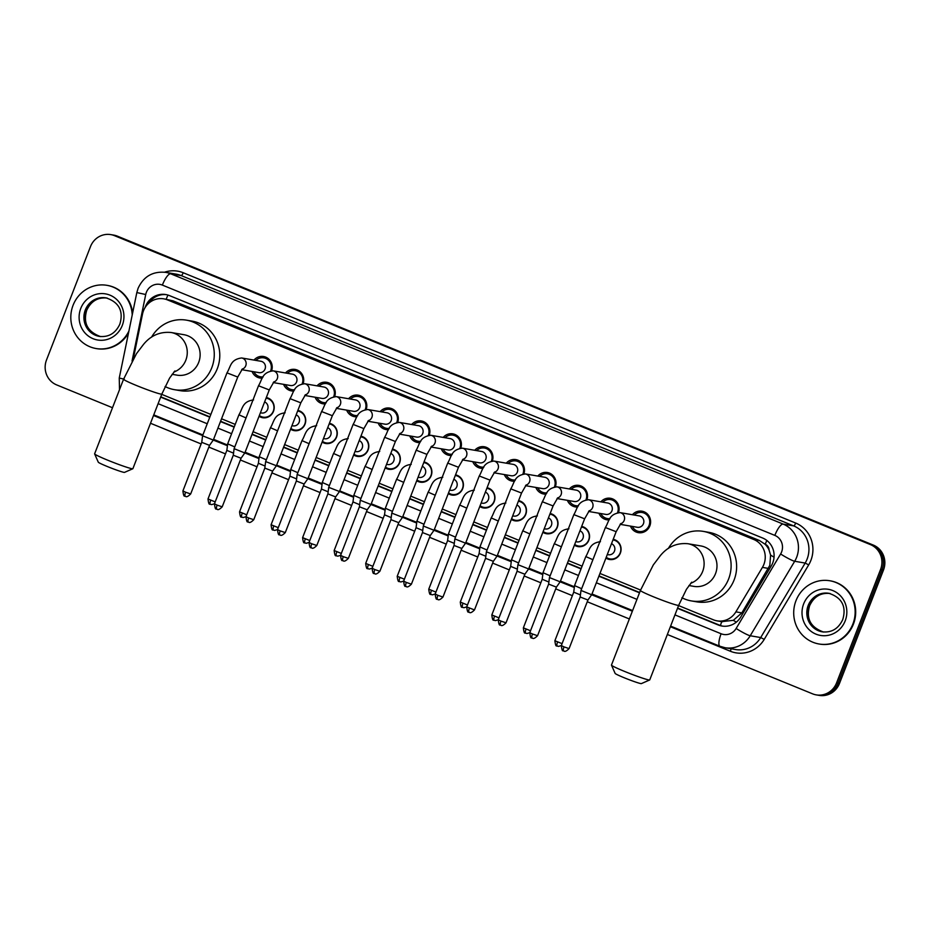 <?xml version="1.0" encoding="UTF-8"?>
<svg xmlns="http://www.w3.org/2000/svg" width="930" height="930" viewBox="0 0 930 930"><rect width="100%" height="100%" fill="white"/><g stroke="black" fill="none" stroke-linecap="round" stroke-linejoin="round"><path stroke-width="1.4" d="M266.329 397.529A10.265 9.823 99.7 0 1 273.49 411.327A10.265 9.823 99.7 0 1 259.052 416.303M297.856 410.421A10.265 9.823 99.7 0 1 305.017 424.22A10.265 9.823 99.7 0 1 290.579 429.195M329.394 423.313A10.265 9.823 99.7 0 1 336.555 437.112A10.265 9.823 99.7 0 1 322.117 442.075M360.933 436.193A10.265 9.823 99.7 0 1 368.094 449.992A10.265 9.823 99.7 0 1 353.656 454.968M392.46 449.085A10.265 9.823 99.7 0 1 399.621 462.884A10.265 9.823 99.7 0 1 385.183 467.848M423.999 461.978A10.265 9.823 99.7 0 1 431.16 475.765A10.265 9.823 99.7 0 1 416.721 480.74M455.537 474.858A10.265 9.823 99.7 0 1 462.687 488.657A10.265 9.823 99.7 0 1 448.248 493.632M487.064 487.75A10.265 9.823 99.7 0 1 494.225 501.549A10.265 9.823 99.7 0 1 479.787 506.513M518.603 500.631A10.265 9.823 99.7 0 1 525.764 514.429A10.265 9.823 99.7 0 1 511.326 519.405M550.142 513.523A10.265 9.823 99.7 0 1 557.291 527.322A10.265 9.823 99.7 0 1 542.853 532.286M581.669 526.415A10.265 9.823 99.7 0 1 588.83 540.202A10.265 9.823 99.7 0 1 574.391 545.178M613.207 539.295A10.265 9.823 99.7 0 1 620.368 553.094A10.265 9.823 99.7 0 1 605.93 558.07M262.26 378.15A10.916 10.451 99.7 0 1 252.053 371.454M293.799 391.03A10.916 10.451 99.7 0 1 283.58 384.346M325.326 403.922A10.916 10.451 99.7 0 1 315.119 397.238M356.864 416.803A10.916 10.451 99.7 0 1 346.658 410.118M388.403 429.695A10.916 10.451 99.7 0 1 378.185 423.011M419.93 442.587A10.916 10.451 99.7 0 1 409.723 435.891M451.469 455.468A10.916 10.451 99.7 0 1 441.262 448.783M483.007 468.36A10.916 10.451 99.7 0 1 472.789 461.675M514.534 481.24A10.916 10.451 99.7 0 1 504.327 474.556M546.073 494.132A10.916 10.451 99.7 0 1 535.854 487.448M577.611 507.024A10.916 10.451 99.7 0 1 567.393 500.328M609.138 519.905A10.916 10.451 99.7 0 1 598.932 513.221M632.412 514.732A10.916 10.451 99.7 0 1 649.861 525.869A10.916 10.451 99.7 0 1 630.459 526.113M720.448 625.518A19.239 5.475 -67.8 0 1 721.738 621.647L733.317 620.333L741.849 612.882L769.831 565.394L770.61 555.117L769.063 550.049A6.417 6.138 -80.3 0 0 765.239 544.259A19.239 5.475 -67.8 0 1 766.843 540.458M678.575 605.581L713.322 619.775A19.239 18.414 -80.3 0 0 717.018 620.845A19.239 18.414 -80.3 0 0 735.874 611.859L762.426 567.381A19.239 18.414 -80.3 0 0 763.89 564.382A19.239 18.414 -80.3 0 0 753.753 539.493L167.481 299.902A19.239 18.414 -80.3 0 0 163.785 298.832A19.239 18.414 -80.3 0 0 142.523 314.038L133.316 358.771M765.239 544.259L764.937 544.143A19.239 18.414 99.7 0 1 769.063 550.049M764.937 544.143L759.287 540.446L173.015 300.843L163.785 298.832M161.727 394.355L210.854 414.431M221.549 418.802L235.22 424.394M253.076 431.694L266.747 437.274M284.615 444.575L298.286 450.167M316.142 457.467L329.825 463.047M347.68 470.348L361.351 475.939M379.219 483.24L392.89 488.831M410.746 496.132L424.417 501.712M442.285 509.012L455.956 514.604M473.823 521.904L487.494 527.484M505.35 534.785L519.021 540.376M536.889 547.677L550.56 553.269M568.428 560.569L582.099 566.149M599.955 573.45L640.561 590.05M600.873 501.84A10.916 10.451 99.7 0 1 618.496 512.523M569.334 488.959A10.916 10.451 99.7 0 1 586.958 499.643M537.807 476.067A10.916 10.451 99.7 0 1 555.431 486.75M506.269 463.175A10.916 10.451 99.7 0 1 523.892 473.87M474.742 450.294A10.916 10.451 99.7 0 1 492.354 460.978M443.203 437.402A10.916 10.451 99.7 0 1 460.827 448.086M411.665 424.51A10.916 10.451 99.7 0 1 429.288 435.205M380.138 411.63A10.916 10.451 99.7 0 1 397.749 422.313M348.599 398.738A10.916 10.451 99.7 0 1 366.222 409.421M317.06 385.857A10.916 10.451 99.7 0 1 334.684 396.54M285.533 372.965A10.916 10.451 99.7 0 1 303.145 383.648M253.995 360.073A10.916 10.451 99.7 0 1 271.618 370.768M112.507 407.724L56.625 384.892A19.239 18.414 99.7 0 1 46.5 360.015L90.489 246.601A19.239 18.414 99.7 0 1 110.809 234.616L112.274 234.86A19.239 18.414 99.7 0 1 115.983 235.918L871.898 544.852A19.239 18.414 99.7 0 1 882.035 569.741L838.046 683.155A19.239 18.414 99.7 0 1 817.726 695.14A19.239 18.414 99.7 0 0 838.046 683.155L882.035 569.741A19.239 18.414 99.7 0 0 871.898 544.852L115.983 235.918A19.239 18.414 99.7 0 0 112.274 234.86L113.751 235.116A19.239 18.414 99.7 0 1 117.447 236.174L873.375 545.108A19.239 18.414 99.7 0 1 883.5 569.985L839.511 683.399A19.239 18.414 99.7 0 1 819.191 695.384L816.249 694.884A19.239 18.414 99.7 0 1 812.553 693.827L667.356 634.492M677.505 608.336L718.192 624.96A19.239 18.414 -80.3 0 0 721.889 626.018A19.239 18.414 -80.3 0 0 740.745 617.032L771.284 565.893A19.239 18.414 -80.3 0 0 772.749 562.894A19.239 18.414 -80.3 0 0 762.612 538.005L169.493 295.612A19.239 18.414 -80.3 0 0 165.796 294.554A19.239 18.414 -80.3 0 0 145.127 307.493M110.809 234.616A19.239 18.414 99.7 0 1 114.506 235.674L870.434 544.608A19.239 18.414 99.7 0 1 880.559 569.486L836.57 682.899A19.239 18.414 99.7 0 1 816.249 694.884M629.354 618.962L587.26 601.757M572.369 595.665L555.722 588.864M540.83 582.784L524.195 575.984M509.303 569.892L492.656 563.092M477.764 557L461.117 550.2M446.226 544.12L429.59 537.319M414.699 531.228L398.052 524.427M383.16 518.347L366.525 511.547M351.621 505.455L334.986 498.654M320.094 492.563L303.447 485.762M288.556 479.682L271.92 472.882M257.017 466.79L240.382 459.99M225.49 453.898L208.843 447.098M201.124 443.947L150.509 423.266M160.657 397.11L209.785 417.186M220.48 421.557L234.151 427.137M252.007 434.438L265.678 440.029M283.545 447.33L297.216 452.922M315.084 460.211L328.755 465.802M346.611 473.103L360.282 478.694M378.15 485.995L391.821 491.575M409.688 498.875L423.359 504.467M441.215 511.767L454.886 517.359M472.754 524.659L486.425 530.24M504.293 537.54L517.964 543.132M535.82 550.432L549.49 556.012M567.358 563.313L581.029 568.904M598.885 576.205L639.503 592.805M148.788 303.18A19.239 18.414 99.7 0 1 166.528 294.694M722.633 626.134A19.239 18.414 99.7 0 1 719.657 625.216L677.621 608.034M639.619 592.503L599.013 575.903M581.145 568.602L567.474 563.01M549.607 555.71L535.936 550.13M518.08 542.829L504.409 537.238M486.541 529.937L472.87 524.357M455.002 517.057L441.332 511.465M423.476 504.165L409.805 498.573M391.937 491.273L378.266 485.693M360.398 478.392L346.727 472.8M328.871 465.5L315.2 459.92M297.333 452.619L283.662 447.028M265.806 439.727L252.123 434.136M234.267 426.835L220.596 421.255M209.901 416.884L160.774 396.808M795.964 600.745A32.073 30.69 99.7 0 1 829.839 580.762A32.073 30.69 99.7 0 1 852.891 624.007A32.073 30.69 99.7 0 1 819.028 643.99A32.073 30.69 99.7 0 1 795.964 600.745M829.839 580.762L830.385 580.855A32.073 30.69 99.7 0 1 853.438 624.1A32.073 30.69 99.7 0 1 819.574 644.083L819.028 643.99M128.921 331.01A32.073 30.69 99.7 0 1 96.116 348.541A32.073 30.69 99.7 0 1 73.063 305.307A32.073 30.69 99.7 0 1 106.927 285.324A32.073 30.69 99.7 0 1 132.223 314.979M106.927 285.324L107.485 285.417A32.073 30.69 99.7 0 1 132.618 313.05M128.538 332.917A32.073 30.69 99.7 0 1 96.674 348.645L96.116 348.541M649.675 679.97L641.398 683.596A14.113 0.849 -158.8 0 1 624.239 677.772A14.113 0.849 -158.8 0 1 615.137 673.413L611.475 665.148A20.53 1.244 21.2 0 0 624.716 671.483A20.53 1.244 21.2 0 0 649.675 679.97A20.53 1.244 21.2 0 0 649.733 679.911L678.679 605.302A20.53 1.244 -158.8 0 1 653.662 596.874A20.53 1.244 -158.8 0 1 640.41 590.457L611.463 665.066A20.53 1.244 21.2 0 0 611.475 665.148M688.932 585.54L693.861 586.377A20.53 19.635 -80.3 0 0 715.542 573.589A20.53 19.635 -80.3 0 0 700.79 545.922L687.921 543.725C676.912 542.736 667.763 546.677 660.451 555.524L653.325 564.882L640.41 590.457M668.345 548.468A35.282 33.747 99.7 0 1 703.278 531.379A35.282 33.747 99.7 0 1 728.632 578.948A35.282 33.747 99.7 0 1 691.385 600.919A35.282 33.747 99.7 0 1 681.923 597.746M703.278 531.379L708.788 532.32A35.282 33.747 99.7 0 1 734.142 579.89A35.282 33.747 99.7 0 1 696.896 601.861L691.385 600.919M132.827 468.743L124.55 472.37A14.113 0.849 -158.8 0 1 107.392 466.546A14.113 0.849 -158.8 0 1 98.289 462.187L94.628 453.921A20.53 1.244 21.2 0 0 107.868 460.257A20.53 1.244 21.2 0 0 132.827 468.743A20.53 1.244 21.2 0 0 132.885 468.685L161.832 394.076A20.53 1.244 -158.8 0 1 136.815 385.648A20.53 1.244 -158.8 0 1 123.562 379.231L94.616 453.84A20.53 1.244 21.2 0 0 94.628 453.921M172.085 374.313L177.014 375.15A20.53 19.635 -80.3 0 0 198.695 362.363A20.53 19.635 -80.3 0 0 183.942 334.695L171.073 332.498C160.065 331.51 150.916 335.451 143.604 344.286L136.478 353.656L123.562 379.231M151.497 337.241A35.282 33.747 99.7 0 1 186.43 320.152A35.282 33.747 99.7 0 1 211.784 367.722A35.282 33.747 99.7 0 1 174.538 389.693A35.282 33.747 99.7 0 1 165.075 386.52M186.43 320.152L191.94 321.094A35.282 33.747 99.7 0 1 217.294 368.664A35.282 33.747 99.7 0 1 180.048 390.635L174.538 389.693M632.307 526.427A9.626 9.207 -80.3 0 0 649.082 525.462A9.626 9.207 -80.3 0 0 634.26 515.046M620.112 524.334L637.364 527.287A5.778 5.522 -80.3 0 0 643.455 523.695A5.778 5.522 -80.3 0 0 639.305 515.906L620.054 512.616A5.778 5.522 -80.3 0 1 620.531 523.846M632.365 611.196L580.983 590.445L605.384 527.531C609.278 521.195 608.72 514.15 620.054 512.616M563.708 650.965A4.173 1.186 -67.8 0 1 563.626 650.942A4.173 1.186 -67.8 0 1 564.01 646.885L569.09 648.594L587.934 600.013L580.169 596.99L580.983 590.445M617.52 512.651A9.626 9.207 -80.3 0 0 602.721 502.154M588.574 511.454L605.825 514.406A5.778 5.522 -80.3 0 0 611.928 510.803A5.778 5.522 -80.3 0 0 607.778 503.025L588.516 499.724A5.778 5.522 -80.3 0 1 588.992 510.954M574.322 587.481L549.456 577.553L573.856 514.639C577.739 508.303 577.193 501.27 588.516 499.724M532.169 638.073A4.173 1.186 -67.8 0 1 532.1 638.05A4.173 1.186 -67.8 0 1 532.483 633.993L537.563 635.702L556.407 587.121L548.63 584.11L549.456 577.553M600.78 513.534A9.626 9.207 -80.3 0 0 609.975 518.626M585.981 499.759A9.626 9.207 -80.3 0 0 586.016 499.689A9.626 9.207 -80.3 0 0 571.183 489.273M557.035 498.561L574.298 501.514A5.778 5.522 -80.3 0 0 580.39 497.922A5.778 5.522 -80.3 0 0 576.24 490.133L556.977 486.843A5.778 5.522 -80.3 0 1 557.465 498.073M542.783 574.589L517.917 564.673L542.318 501.747C546.212 495.411 545.654 488.378 556.977 486.843M500.631 625.192A4.173 1.186 -67.8 0 1 500.561 625.169A4.173 1.186 -67.8 0 1 500.945 621.101L506.025 622.821L524.869 574.229L517.092 571.218L517.917 564.673M569.241 500.654A9.626 9.207 -80.3 0 0 578.448 505.746M554.454 486.867A9.626 9.207 -80.3 0 0 539.656 476.381M525.508 485.681L542.76 488.622A5.778 5.522 -80.3 0 0 548.851 485.03A5.778 5.522 -80.3 0 0 544.701 477.241L525.45 473.951A5.778 5.522 -80.3 0 1 525.927 485.181M511.244 561.697L486.378 551.781L510.779 488.866C514.674 482.531 514.116 475.497 525.45 473.951M493.342 561.336L485.565 558.326L486.378 551.781M537.703 487.762A9.626 9.207 -80.3 0 0 546.91 492.853M522.916 473.986A9.626 9.207 -80.3 0 0 508.117 463.5M493.97 472.789L511.221 475.742A5.778 5.522 -80.3 0 0 517.324 472.138A5.778 5.522 -80.3 0 0 513.174 464.361L493.911 461.071A5.778 5.522 -80.3 0 1 494.388 472.3M479.717 548.816L454.851 538.9L479.252 475.974C483.135 469.638 482.589 462.605 493.911 461.071M437.565 599.408A4.173 1.186 -67.8 0 1 437.495 599.397A4.173 1.186 -67.8 0 1 437.879 595.328L442.959 597.037L461.803 548.456L454.026 545.445L454.851 538.9M506.176 474.87A9.626 9.207 -80.3 0 0 515.371 479.961M491.377 461.094A9.626 9.207 -80.3 0 0 491.412 461.024A9.626 9.207 -80.3 0 0 476.579 450.608M462.431 459.897L479.694 462.849A5.778 5.522 -80.3 0 0 485.786 459.257A5.778 5.522 -80.3 0 0 481.635 451.469L462.373 448.179A5.778 5.522 -80.3 0 1 462.861 459.408M448.179 535.924L423.313 526.008L447.714 463.094C451.608 456.746 451.05 449.713 462.373 448.179M406.026 586.528A4.173 1.186 -67.8 0 1 405.957 586.505A4.173 1.186 -67.8 0 1 406.34 582.436L411.42 584.156L430.265 535.564L422.487 532.553L423.313 526.008M474.637 461.989A9.626 9.207 -80.3 0 0 483.844 467.081M459.85 448.214A9.626 9.207 -80.3 0 0 445.052 437.716M430.904 447.016L448.155 449.969A5.778 5.522 -80.3 0 0 454.259 446.365A5.778 5.522 -80.3 0 0 450.108 438.588L430.846 435.287A5.778 5.522 -80.3 0 1 431.322 446.516M374.499 573.636A4.173 1.186 -67.8 0 1 374.418 573.612A4.173 1.186 -67.8 0 1 374.802 569.555L379.882 571.264L398.726 522.683L402.539 517.289L391.774 513.116L416.187 450.201C420.069 443.866 419.523 436.833 430.846 435.287M398.726 522.683L390.96 519.661L372.116 568.253C372.605 572.31 373.221 574.019 373.953 573.392L374.767 573.74C374.604 572.938 375.034 576.17 379.882 571.264M443.099 449.097A9.626 9.207 -80.3 0 0 452.305 454.189M428.312 435.321A9.626 9.207 -80.3 0 0 413.513 424.836M399.365 434.124L416.617 437.077A5.778 5.522 -80.3 0 0 422.72 433.485A5.778 5.522 -80.3 0 0 418.57 425.696L399.307 422.406A5.778 5.522 -80.3 0 1 399.784 433.636M385.113 510.151L360.247 500.235L384.648 437.309C388.531 430.974 387.984 423.941 399.307 422.406M342.961 560.755A4.173 1.186 -67.8 0 1 342.891 560.732A4.173 1.186 -67.8 0 1 343.275 556.663L348.355 558.372L367.199 509.791L359.422 506.78L360.247 500.235M411.572 436.217A9.626 9.207 -80.3 0 0 420.767 441.308M396.773 422.429A9.626 9.207 -80.3 0 0 396.808 422.36A9.626 9.207 -80.3 0 0 381.986 411.944M367.827 421.232L385.09 424.185A5.778 5.522 -80.3 0 0 391.181 420.593A5.778 5.522 -80.3 0 0 387.031 412.804L367.769 409.514A5.778 5.522 -80.3 0 1 368.257 420.744M311.422 547.863A4.173 1.186 -67.8 0 1 311.352 547.84A4.173 1.186 -67.8 0 1 311.736 543.783L316.816 545.492L335.66 496.899L339.473 491.517L328.709 487.343L353.109 424.429C357.004 418.093 356.446 411.06 367.769 409.514M335.66 496.911L327.883 493.888L328.709 487.343M380.033 423.324A9.626 9.207 -80.3 0 0 389.24 428.416M365.246 409.549A9.626 9.207 -80.3 0 0 350.447 399.051M336.3 408.351L353.551 411.304A5.778 5.522 -80.3 0 0 359.654 407.7A5.778 5.522 -80.3 0 0 355.504 399.923L336.242 396.622A5.778 5.522 -80.3 0 1 336.718 407.851M322.047 484.379L297.17 474.451L321.582 411.537C325.465 405.201 324.919 398.168 336.242 396.622M279.895 534.971A4.173 1.186 -67.8 0 1 279.814 534.959A4.173 1.186 -67.8 0 1 280.197 530.891L285.289 532.599L304.133 484.019L296.356 481.008L297.17 474.451M348.494 410.432A9.626 9.207 -80.3 0 0 357.701 415.524M333.707 396.657A9.626 9.207 -80.3 0 0 318.909 386.171M304.761 395.459L322.024 398.412A5.778 5.522 -80.3 0 0 328.116 394.82A5.778 5.522 -80.3 0 0 323.966 387.031L304.703 383.741A5.778 5.522 -80.3 0 1 305.191 394.971M248.357 522.09A4.173 1.186 -67.8 0 1 248.287 522.067A4.173 1.186 -67.8 0 1 248.67 517.998L253.751 519.719L272.595 471.126L276.408 465.744L265.643 461.559L290.044 398.656C293.927 392.309 293.38 385.276 304.703 383.741M272.595 471.126L264.818 468.116L265.643 461.571M316.967 397.552A9.626 9.207 -80.3 0 0 326.163 402.644M302.169 383.765A9.626 9.207 -80.3 0 0 302.204 383.706A9.626 9.207 -80.3 0 0 287.382 373.279M273.222 382.579L290.486 385.52A5.778 5.522 -80.3 0 0 296.577 381.928A5.778 5.522 -80.3 0 0 292.427 374.151L273.164 370.849A5.778 5.522 -80.3 0 1 273.653 382.079M258.97 458.595L234.104 448.678L258.505 385.764C262.4 379.428 261.842 372.395 273.164 370.849M216.818 509.198A4.173 1.186 -67.8 0 1 216.748 509.175A4.173 1.186 -67.8 0 1 217.132 505.118L222.212 506.827L241.056 458.246L233.291 455.223L234.104 448.678M285.429 384.66A9.626 9.207 -80.3 0 0 294.636 389.751M270.642 370.884A9.626 9.207 -80.3 0 0 255.843 360.398M241.695 369.687L258.947 372.639A5.778 5.522 -80.3 0 0 265.05 369.036A5.778 5.522 -80.3 0 0 260.9 361.259L241.637 357.969A5.778 5.522 -80.3 0 1 242.114 369.198M227.443 445.714L202.566 435.798L226.978 372.872C230.861 366.536 230.315 359.503 241.637 357.969M185.291 496.306A4.173 1.186 -67.8 0 1 185.221 496.295A4.173 1.186 -67.8 0 1 185.593 492.226L190.685 493.935L209.529 445.354L201.752 442.343L202.566 435.798M253.902 371.779A9.626 9.207 -80.3 0 0 263.097 376.859M606.221 557.303A9.626 9.207 -80.3 0 0 620.159 552.932A9.626 9.207 -80.3 0 0 612.963 539.912M607.29 554.547L608.441 554.745A5.778 5.522 -80.3 0 0 611.498 543.69M581.657 588.702L574.554 585.598L585.807 556.582C589.69 550.246 589.143 543.213 600.466 541.667M580.425 594.921L573.729 592.143L574.554 585.598M574.682 544.41A9.626 9.207 -80.3 0 0 588.632 540.039A9.626 9.207 -80.3 0 0 581.436 527.019M575.751 541.667L576.914 541.865A5.778 5.522 -80.3 0 0 579.971 530.798M550.13 575.81L543.015 572.706L554.268 543.701C558.163 537.354 557.605 530.321 568.939 528.786M548.886 582.029L542.202 579.262L543.015 572.706M543.155 531.53A9.626 9.207 -80.3 0 0 557.093 527.147A9.626 9.207 -80.3 0 0 549.897 514.139M544.224 528.775L545.375 528.972A5.778 5.522 -80.3 0 0 548.433 517.917M518.591 562.929L511.488 559.814L522.741 530.809C526.624 524.474 526.078 517.44 537.4 515.894M517.359 569.148L510.663 566.37L511.488 559.825M511.616 518.638A9.626 9.207 -80.3 0 0 525.555 514.267A9.626 9.207 -80.3 0 0 518.37 501.247M512.686 515.883L513.848 516.092A5.778 5.522 -80.3 0 0 516.906 505.025M487.053 550.037L479.95 546.933L491.203 517.917C495.086 511.581 494.539 504.548 505.862 503.014M485.82 556.256L479.136 553.478L479.95 546.933M480.089 505.757A9.626 9.207 -80.3 0 0 494.028 501.375A9.626 9.207 -80.3 0 0 486.832 488.355M481.147 503.002L482.31 503.2A5.778 5.522 -80.3 0 0 485.367 492.133M455.526 537.145L448.411 534.053L459.664 505.037C463.559 498.701 463 491.656 474.335 490.122M454.282 543.364L447.597 540.586M448.551 492.865A9.626 9.207 -80.3 0 0 462.489 488.483A9.626 9.207 -80.3 0 0 455.293 475.474M449.62 490.11L450.771 490.308A5.778 5.522 -80.3 0 0 453.828 479.252M423.987 524.264L416.884 521.149L428.137 492.144C432.02 485.809 431.474 478.776 442.796 477.23M422.755 530.484L416.059 527.705L416.884 521.16M417.012 479.973A9.626 9.207 -80.3 0 0 430.95 475.602A9.626 9.207 -80.3 0 0 423.766 462.582M418.082 477.23L419.244 477.427A5.778 5.522 -80.3 0 0 422.301 466.36M392.448 511.372L385.346 508.268L396.599 479.252C400.493 472.917 399.935 465.884 411.258 464.349M391.216 517.591L384.532 514.825L385.346 508.268M385.485 467.093A9.626 9.207 -80.3 0 0 399.423 462.71A9.626 9.207 -80.3 0 0 392.228 449.702M386.543 464.337L387.705 464.535A5.778 5.522 -80.3 0 0 390.763 453.468M360.921 498.492L353.807 495.388L365.06 466.372C368.954 460.036 368.396 453.003 379.731 451.457M359.678 504.711L352.993 501.933L353.807 495.388M353.946 454.2A9.626 9.207 -80.3 0 0 367.885 449.829A9.626 9.207 -80.3 0 0 360.689 436.809M355.016 451.445L356.167 451.643A5.778 5.522 -80.3 0 0 359.224 440.588M329.383 485.6L322.28 482.496L333.533 453.48C337.416 447.144 336.869 440.111 348.192 438.576M328.15 491.819L321.454 489.041L322.28 482.496M322.408 441.32A9.626 9.207 -80.3 0 0 336.358 436.937A9.626 9.207 -80.3 0 0 329.162 423.917M323.477 438.565L324.64 438.762A5.778 5.522 -80.3 0 0 327.697 427.695M297.856 472.707L290.741 469.603L301.994 440.599C305.889 434.252 305.331 427.219 316.653 425.684M296.612 478.927L289.928 476.16L290.741 469.603M290.881 428.428A9.626 9.207 -80.3 0 0 304.819 424.045A9.626 9.207 -80.3 0 0 297.623 411.037M291.95 425.673L293.101 425.87A5.778 5.522 -80.3 0 0 296.159 414.815M266.317 459.827L259.214 456.711L270.467 427.707C274.35 421.371 273.804 414.338 285.126 412.792M265.085 466.046L258.389 463.268L259.214 456.723M259.342 415.536A9.626 9.207 -80.3 0 0 273.281 411.165A9.626 9.207 -80.3 0 0 266.085 398.145M260.412 412.792L261.562 412.99A5.778 5.522 -80.3 0 0 264.62 401.923M234.779 446.935L227.676 443.831L238.929 414.815C242.811 408.479 242.265 401.446 253.588 399.912M233.546 453.154L226.85 450.376L227.676 443.831M768.401 568.404L762.426 567.381M733.317 620.333A19.239 2.093 30.8 0 0 736.362 622.124M770.61 555.117A19.239 2.093 30.8 0 0 774.039 557.175M166.168 299.251A19.239 5.475 -67.8 0 1 167.97 295.066M759.287 540.446L753.753 539.493M741.849 612.882L735.874 611.859M173.015 300.843L167.481 299.902M117.447 236.174L114.506 235.674M873.375 545.108L870.434 544.608M883.5 569.985L880.559 569.486M839.511 683.399L836.57 682.899M674.959 614.893L721.11 633.76A12.822 12.276 -80.3 0 0 736.142 628.471L780.619 553.989A12.822 12.276 -80.3 0 0 774.841 535.401L162.366 285.092A12.822 12.276 -80.3 0 0 145.719 294.519L132.048 361.014M162.366 285.092A12.822 3.65 112.2 0 1 170.667 273.78L783.141 524.09A25.656 24.552 99.7 0 1 796.65 557.268A25.656 24.552 99.7 0 1 794.697 561.267L805.171 563.069A25.656 24.552 -80.3 0 0 807.124 559.058A25.656 24.552 -80.3 0 0 793.615 525.88L181.141 275.571A25.656 24.552 -80.3 0 0 176.212 274.152L165.738 272.362A25.656 24.552 99.7 0 1 170.667 273.78L181.141 275.571A3.208 0.907 -67.8 0 0 183.222 272.746L795.696 523.055A3.208 0.907 -67.8 0 1 793.615 525.88L783.141 524.09A12.822 3.65 112.2 0 0 774.841 535.401M165.738 272.362C152.811 271.095 143.592 276.431 138.07 288.358L136.826 292.566L145.719 294.519M795.696 523.055A28.865 27.621 99.7 0 1 810.89 560.383A28.865 27.621 99.7 0 1 808.693 564.882L764.228 639.375A28.865 27.621 99.7 0 1 730.387 651.256L670.367 626.727M416.652 523.032L402.55 517.278M353.574 497.259L339.485 491.505M290.509 471.487L276.408 465.721M202.647 435.577L153.52 415.501M164.61 272.199A28.865 27.621 99.7 0 1 183.222 272.746M780.619 553.989A12.822 1.395 30.8 0 0 794.697 561.267L750.231 635.76L760.705 637.55L805.171 563.069L808.693 564.882M736.142 628.471A12.822 1.395 30.8 0 0 750.231 635.76A25.656 24.552 99.7 0 1 725.086 647.733L735.56 649.535A25.656 24.552 -80.3 0 0 760.705 637.55L764.228 639.375M158.112 403.667L207.239 423.755M217.934 428.114L231.605 433.706M249.461 441.006L263.132 446.598M281 453.898L294.671 459.478M312.538 466.779L326.209 472.37M344.065 479.671L357.736 485.262M375.604 492.563L389.275 498.143M407.142 505.443L420.813 511.035M438.669 518.336L452.34 523.916M470.208 531.216L483.879 536.808M501.735 544.108L515.418 549.7M533.274 557L546.945 562.58M564.812 569.881L578.483 575.472M596.339 582.773L636.945 599.362M730.945 648.745A3.208 0.907 -67.8 0 1 730.387 651.256M136.826 292.566L119.249 378.045L124.213 379.161M721.11 633.76A12.822 3.65 112.2 0 0 719.925 646.257L725.086 647.733M719.657 625.216L718.192 624.96M808.182 605.477A19.553 18.705 99.7 0 1 828.828 593.294C845.324 598.641 845.498 610.568 842.708 619.659C838.407 628.773 831.583 632.83 822.236 631.83A19.553 18.705 99.7 0 1 808.182 605.477M803.66 603.884A23.401 22.39 99.7 0 1 832.873 590.597A23.401 22.39 99.7 0 1 845.196 620.856A23.401 22.39 99.7 0 1 815.982 634.144A23.401 22.39 99.7 0 1 803.66 603.884M822.876 631.935A19.553 18.705 99.7 0 1 809.472 605.697A19.553 18.705 99.7 0 1 829.467 593.41M85.281 310.039A19.553 18.705 99.7 0 1 105.927 297.856C122.411 303.203 122.597 315.13 119.807 324.221C115.506 333.335 108.682 337.392 99.336 336.393A19.553 18.705 99.7 0 1 85.281 310.039M80.759 308.446A23.401 22.39 99.7 0 1 109.972 295.159A23.401 22.39 99.7 0 1 122.295 325.419A23.401 22.39 99.7 0 1 93.081 338.706A23.401 22.39 99.7 0 1 80.759 308.446M99.975 336.486A19.553 18.705 99.7 0 1 86.571 310.248A19.553 18.705 99.7 0 1 106.566 297.972M690.688 583.296A20.53 19.635 -80.3 0 0 702.673 571.392A20.53 19.635 -80.3 0 0 691.874 544.852A20.53 19.635 -80.3 0 0 687.921 543.725M173.84 372.07A20.53 19.635 -80.3 0 0 185.826 360.166A20.53 19.635 -80.3 0 0 175.026 333.626A20.53 19.635 -80.3 0 0 171.073 332.498M620.845 523.544L616.148 531.704L605.384 527.531M564.01 646.885L561.325 645.571L580.169 596.99M589.306 510.651L584.621 518.812L573.856 514.639M532.483 633.993L529.786 632.691L548.63 584.098M557.779 497.771L553.083 505.932L542.318 501.747M500.945 621.101L498.248 619.798L517.092 571.218M469.104 612.3A4.173 1.186 -67.8 0 1 469.022 612.277L469.371 612.405C469.208 611.603 469.638 614.835 474.486 609.929L466.721 606.918L485.565 558.326M466.721 606.918C467.209 610.975 467.825 612.684 468.557 612.056L469.022 612.277A4.173 1.186 -67.8 0 1 469.406 608.22M526.24 484.879L521.544 493.04L510.779 488.866M494.702 471.998L490.017 480.147L479.252 475.974M437.879 595.328L435.182 594.026L454.026 545.445M463.175 459.106L458.478 467.267L447.714 463.094M406.34 582.436L403.643 581.134L422.487 532.553M431.636 446.214L426.94 454.375L416.187 450.201M374.802 569.555L372.116 568.253M400.098 433.334L395.413 441.494L384.648 437.309M343.275 556.663L340.578 555.361L359.422 506.78M368.571 420.441L363.874 428.602L353.109 424.429M311.736 543.783L309.039 542.469L327.895 493.888M337.032 407.549L332.347 415.71L321.582 411.537M280.197 530.891L277.512 529.589L296.356 480.996M305.493 394.669L300.809 402.829L290.044 398.656M248.67 517.998L245.973 516.696L264.818 468.116M273.966 381.777L269.27 389.937L258.505 385.764M217.132 505.118L214.446 503.816L233.291 455.223M242.428 368.896L237.743 377.045L226.978 372.872M185.593 492.226L182.908 490.924L201.752 442.343M562.069 643.653L554.885 640.724L573.74 592.143M557.268 646.117A4.173 1.186 -67.8 0 1 557.198 646.094A4.173 1.186 -67.8 0 1 557.582 642.037M592.91 559.697L585.807 556.582M530.53 630.761L523.358 627.843L542.202 579.25M525.741 633.225A4.173 1.186 -67.8 0 1 525.659 633.202A4.173 1.186 -67.8 0 1 526.043 629.145M561.383 546.805L554.268 543.701M499.003 617.88L491.819 614.951L510.663 566.37M494.202 620.345A4.173 1.186 -67.8 0 1 494.132 620.322A4.173 1.186 -67.8 0 1 494.516 616.253M529.844 533.913L522.741 530.809M467.465 604.988L460.28 602.07L479.136 553.478M462.663 607.453A4.173 1.186 -67.8 0 1 462.594 607.43A4.173 1.186 -67.8 0 1 462.977 603.372M498.306 521.033L491.203 517.917M435.926 592.096L428.753 589.178L447.597 540.597L448.411 534.053M431.136 594.561A4.173 1.186 -67.8 0 1 431.067 594.549A4.173 1.186 -67.8 0 1 431.439 590.48M466.779 508.14L459.664 505.037M404.399 579.216L397.215 576.286L416.059 527.705M399.598 581.68A4.173 1.186 -67.8 0 1 399.528 581.657A4.173 1.186 -67.8 0 1 399.912 577.588M435.24 495.248L428.137 492.144M372.86 566.324L365.688 563.406L384.532 514.813M368.059 568.788A4.173 1.186 -67.8 0 1 367.989 568.765A4.173 1.186 -67.8 0 1 368.373 564.708M403.701 482.368L396.599 479.252M341.322 553.443L334.149 550.514L352.993 501.933M336.532 555.908A4.173 1.186 -67.8 0 1 336.462 555.884A4.173 1.186 -67.8 0 1 336.834 551.816M372.174 469.476L365.06 466.372M309.795 540.551L302.61 537.633L321.454 489.041M304.994 543.015A4.173 1.186 -67.8 0 1 304.924 542.992A4.173 1.186 -67.8 0 1 305.307 538.935M340.636 456.595L333.533 453.48M278.256 527.659L271.083 524.741L289.928 476.16M273.467 530.123A4.173 1.186 -67.8 0 1 273.385 530.112A4.173 1.186 -67.8 0 1 273.769 526.043M309.097 443.703L301.994 440.599M246.717 514.778L239.545 511.849L258.389 463.268M241.928 517.243A4.173 1.186 -67.8 0 1 241.858 517.22A4.173 1.186 -67.8 0 1 242.242 513.151M277.57 430.811L270.467 427.707M215.19 501.886L208.006 498.968L226.85 450.376M210.389 504.351A4.173 1.186 -67.8 0 1 210.32 504.327A4.173 1.186 -67.8 0 1 210.703 500.27M246.031 417.93L238.929 414.815M722.54 621.786L717.018 620.845M119.249 378.045L119.505 389.682M153.764 414.873L202.891 434.961M213.586 439.332L227.525 445.028M245.113 452.213L259.063 457.909M276.652 465.105L290.59 470.801M308.19 477.985L322.129 483.693M339.717 490.877L353.667 496.574M371.256 503.769L385.194 509.466M402.795 516.65L416.733 522.346M434.322 529.542L448.272 535.238M465.86 542.423L479.799 548.13M497.399 555.315L511.337 561.011M528.926 568.207L542.876 573.903M560.465 581.087L574.403 586.784M591.992 593.979L632.609 610.568M670.611 626.111L719.925 646.257M830.118 593.514C820.772 592.515 813.948 596.572 809.646 605.686C805.868 618.531 810.507 627.32 823.527 632.051M107.206 298.077C97.871 297.077 91.047 301.134 86.734 310.248C82.968 323.094 87.594 331.882 100.626 336.614M678.679 605.302L686.445 589.306L691.757 582.168M161.832 394.076L169.597 378.08L174.91 370.942M569.09 648.594C564.243 653.499 563.812 650.268 563.975 651.07L563.162 650.721C562.418 651.349 561.813 649.64 561.325 645.571M642.165 512.488L646.664 513.267M587.934 600.013L591.747 594.619L616.148 531.704M638.922 531.46L643.421 532.227M537.563 635.702C532.716 640.607 532.274 637.375 532.437 638.178L531.623 637.829C530.891 638.468 530.274 636.748 529.786 632.691M610.626 499.608L615.125 500.375M556.407 587.121L560.209 581.727L584.621 518.812M607.383 518.568L609.743 518.975M506.025 622.821C501.177 627.715 500.735 624.483 500.898 625.286L500.096 624.937C499.352 625.576 498.736 623.867 498.248 619.798M579.099 486.716L583.598 487.483M524.869 574.229L528.682 568.846M575.856 505.688L578.204 506.083M553.083 505.932L528.682 568.835M547.561 473.835L552.06 474.602M474.486 609.929L493.33 561.348L497.143 555.954L521.544 493.04M544.317 492.795L546.677 493.202M442.959 597.037C438.111 601.942 437.67 598.711 437.832 599.513L437.019 599.164C436.286 599.804 435.67 598.083 435.182 594.026M516.022 460.943L520.521 461.71M461.803 548.456L465.605 543.074M512.779 479.915L515.139 480.31M490.017 480.147L465.616 543.062M411.42 584.156C406.573 589.062 406.131 585.83 406.305 586.632L405.492 586.284C404.748 586.911 404.132 585.202 403.643 581.134M484.495 448.051L488.994 448.83M430.265 535.564L434.077 530.181L458.478 467.267M481.252 467.023L483.6 467.43M452.957 435.17L457.455 435.938M449.713 454.131L452.073 454.538M426.94 454.375L402.539 517.289M390.96 519.672L391.774 513.116M348.355 558.372C343.507 563.278 343.065 560.046 343.228 560.848L342.426 560.499C341.682 561.139 341.066 559.418 340.578 555.361M421.418 422.278L425.917 423.045M367.199 509.791L371 504.409L395.413 441.494M418.175 441.25L420.534 441.645M316.816 545.492C311.969 550.397 311.527 547.166 311.701 547.968L310.887 547.619C310.143 548.247 309.527 546.538 309.039 542.469M389.891 409.398L394.39 410.165M386.648 428.358L389.007 428.765M363.874 428.602L339.473 491.517M285.289 532.599C280.43 537.505 280 534.273 280.163 535.076L279.349 534.727C278.616 535.366 278 533.646 277.512 529.589M358.352 396.505L362.851 397.273M304.122 484.019L307.935 478.636M355.109 415.466L357.469 415.873M332.347 415.71L307.935 478.625M253.751 519.719C248.903 524.625 248.461 521.381 248.624 522.183L247.822 521.835C247.078 522.474 246.462 520.765 245.973 516.696L243.207 517.522L241.381 516.987C240.649 517.626 240.033 515.918 239.545 511.849M326.814 383.613L331.312 384.381M323.57 402.585L325.93 402.992M300.809 402.829L276.408 465.744M222.212 506.827C217.364 511.733 216.934 508.501 217.097 509.303L216.283 508.954C215.539 509.582 214.935 507.873 214.446 503.816M295.287 370.733L299.786 371.5M241.056 458.246L244.869 452.852L269.27 389.937M292.043 389.693L294.403 390.1M190.685 493.935C185.826 498.84 185.395 495.609 185.558 496.411L184.744 496.062C184.012 496.701 183.396 494.981 182.908 490.924M263.748 357.841L268.247 358.608M209.529 445.354L213.33 439.971L237.743 377.045M260.505 376.813L262.865 377.208M561.336 645.525L558.558 646.397L556.733 645.873C555.989 646.501 555.373 644.792 554.885 640.724M613.242 539.958L616.253 540.47M609.999 558.918L613.01 559.43M529.809 632.633L527.019 633.516L525.194 632.981C524.462 633.621 523.846 631.9 523.358 627.843M581.715 527.066L584.714 527.577M578.472 546.026L581.471 546.549M498.271 619.752L495.481 620.624L493.667 620.089C492.923 620.729 492.307 619.02 491.819 614.951M550.176 514.174L553.176 514.685M546.933 533.146L549.932 533.657M466.732 606.86L463.954 607.732L462.129 607.209C461.385 607.836 460.78 606.128 460.28 602.07M518.638 501.293L521.649 501.805M515.394 520.254L518.405 520.765M435.205 593.968L432.415 594.851L430.59 594.317C429.858 594.956 429.242 593.235 428.753 589.178M487.111 488.401L490.11 488.913M483.867 507.373L486.867 507.885M403.667 581.087L400.877 581.959L399.063 581.436C398.319 582.064 397.703 580.355 397.215 576.286M455.572 475.521L458.571 476.032M452.329 494.481L455.328 494.993M372.128 568.195L369.35 569.079L367.524 568.544C366.78 569.183 366.176 567.463 365.688 563.406M424.045 462.629L427.044 463.14M420.802 481.589L423.801 482.112M340.601 555.315L337.811 556.187L335.986 555.652C335.253 556.291 334.637 554.582 334.149 550.514M392.507 449.736L395.506 450.248M389.263 468.708L392.262 469.22M309.062 542.423L306.272 543.294L304.459 542.771C303.715 543.399 303.099 541.69 302.61 537.633M360.968 436.856L363.967 437.367M357.725 455.816L360.724 456.328M277.535 529.53L274.745 530.414L272.92 529.879C272.176 530.519 271.572 528.798 271.083 524.741M329.441 423.964L332.44 424.475M326.198 442.936L329.197 443.447M297.902 411.072L300.901 411.595M294.659 430.044L297.658 430.555M214.458 503.758L211.668 504.63L209.855 504.107C209.111 504.734 208.494 503.025 208.006 498.968M266.364 398.191L269.363 398.703M263.12 417.151L266.12 417.663"/></g></svg>

